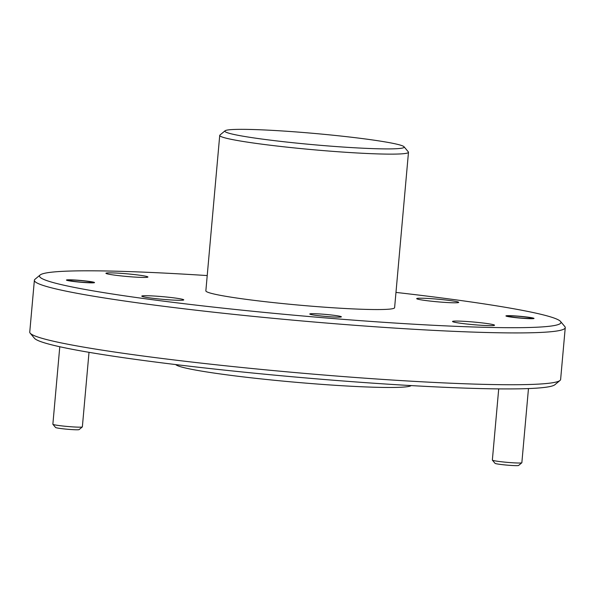 <?xml version="1.0" encoding="UTF-8"?>
<svg xmlns="http://www.w3.org/2000/svg" width="595" height="595" viewBox="0 0 595 595"><rect width="100%" height="100%" fill="white"/><g stroke="black" fill="none" stroke-linecap="round" stroke-linejoin="round"><path stroke-width="0.89" d="M560.007 380.458L554.882 384.727A261.755 16.437 -174.9 0 1 499.034 388.892A261.755 16.437 -174.9 0 1 216.074 369.212A261.755 16.437 -174.9 0 1 34.473 338.287L30.181 333.178A266.493 16.734 5.1 0 0 215.07 364.661A266.493 16.734 5.1 0 0 503.154 384.697A266.493 16.734 5.1 0 0 560.007 380.458A266.493 16.734 5.1 0 0 560.624 379.461L565.25 327.652A266.493 16.734 -174.9 0 1 507.773 332.888A266.493 16.734 -174.9 0 1 211.768 311.988A266.493 16.734 -174.9 0 1 34.376 280.275A266.493 16.734 -174.9 0 1 34.993 279.271L40.118 275.002A261.755 16.437 5.1 0 0 206.056 306.269A261.755 16.437 5.1 0 0 504.501 327.666A261.755 16.437 5.1 0 0 560.527 321.449A261.755 16.437 5.1 0 0 395.972 292.413M34.376 280.275L29.75 332.077A266.493 16.734 5.1 0 0 30.181 333.178M207.216 275.567A261.755 16.437 5.1 0 0 95.966 270.844A261.755 16.437 5.1 0 0 40.118 275.002M244.277 129.353A90.016 5.652 5.1 0 0 225.074 130.788A90.016 5.652 5.1 0 0 282.134 141.543A90.016 5.652 5.1 0 0 384.772 148.899A90.016 5.652 5.1 0 0 404.035 146.757A90.016 5.652 5.1 0 0 341.582 136.121A90.016 5.652 5.1 0 0 244.277 129.353M404.035 146.757L408.326 151.874A94.754 5.95 -174.9 0 1 408.482 152.261A94.754 5.95 -174.9 0 1 388.044 154.12A94.754 5.95 -174.9 0 1 282.796 146.69A94.754 5.95 -174.9 0 1 219.726 135.415A94.754 5.95 -174.9 0 1 219.942 135.058L225.074 130.788M313.193 313.691A15.872 0.997 -174.9 0 1 330.82 314.933A15.872 0.997 -174.9 0 1 341.381 316.823A15.872 0.997 -174.9 0 1 337.96 317.135A15.872 0.997 -174.9 0 1 320.333 315.893A15.872 0.997 -174.9 0 1 309.764 314.004A15.872 0.997 -174.9 0 1 313.193 313.691M69.489 279.791A14.094 0.885 -174.9 0 1 85.145 280.899A14.094 0.885 -174.9 0 1 94.523 282.573A14.094 0.885 -174.9 0 1 91.489 282.856A14.094 0.885 -174.9 0 1 75.833 281.747A14.094 0.885 -174.9 0 1 66.447 280.074A14.094 0.885 -174.9 0 1 69.489 279.791M508.978 315.655A14.094 0.885 -174.9 0 1 524.634 316.756A14.094 0.885 -174.9 0 1 534.013 318.437A14.094 0.885 -174.9 0 1 530.978 318.712A14.094 0.885 -174.9 0 1 515.322 317.611A14.094 0.885 -174.9 0 1 505.936 315.93A14.094 0.885 -174.9 0 1 508.978 315.655M146.318 295.715A21.085 1.324 -174.9 0 1 169.731 297.366A21.085 1.324 -174.9 0 1 183.766 299.873A21.085 1.324 -174.9 0 1 179.221 300.289A21.085 1.324 -174.9 0 1 155.801 298.638A21.085 1.324 -174.9 0 1 141.774 296.132A21.085 1.324 -174.9 0 1 146.318 295.715M421.245 298.214A21.085 1.324 -174.9 0 1 444.658 299.873A21.085 1.324 -174.9 0 1 458.693 302.379A21.085 1.324 -174.9 0 1 454.149 302.796A21.085 1.324 -174.9 0 1 430.728 301.137A21.085 1.324 -174.9 0 1 416.693 298.63A21.085 1.324 -174.9 0 1 421.245 298.214M110.477 272.86A21.085 1.324 -174.9 0 1 133.89 274.511A21.085 1.324 -174.9 0 1 147.924 277.025A21.085 1.324 -174.9 0 1 143.38 277.434A21.085 1.324 -174.9 0 1 119.959 275.783A21.085 1.324 -174.9 0 1 105.932 273.276A21.085 1.324 -174.9 0 1 110.477 272.86M457.086 321.069A21.085 1.324 -174.9 0 1 480.5 322.721A21.085 1.324 -174.9 0 1 494.534 325.234A21.085 1.324 -174.9 0 1 489.99 325.644A21.085 1.324 -174.9 0 1 466.569 323.992A21.085 1.324 -174.9 0 1 452.535 321.486A21.085 1.324 -174.9 0 1 457.086 321.069M411.19 385.59A118.442 7.438 -174.9 0 1 385.939 387.464A118.442 7.438 -174.9 0 1 257.992 378.569A118.442 7.438 -174.9 0 1 175.741 364.579M408.482 152.261L394.611 307.675A94.754 5.95 -174.9 0 1 374.173 309.541A94.754 5.95 -174.9 0 1 268.925 302.104A94.754 5.95 -174.9 0 1 205.855 290.829L219.726 135.415M560.527 321.449L564.819 326.558A266.493 16.734 -174.9 0 1 565.25 327.652M82.326 426.927L79.12 429.597A11.841 0.744 -174.9 0 1 76.591 429.783A11.841 0.744 -174.9 0 1 63.791 428.891A11.841 0.744 -174.9 0 1 55.573 427.493L52.896 424.302A14.808 0.93 5.1 0 0 63.167 426.05A14.808 0.93 5.1 0 0 79.165 427.165A14.808 0.93 5.1 0 0 82.326 426.927A14.808 0.93 5.1 0 0 82.363 426.868L89.012 352.322M59.783 346.736L52.866 424.235A14.808 0.93 5.1 0 0 52.896 424.302M71.244 280.037A11.841 0.744 5.1 0 0 68.715 280.223A11.841 0.744 5.1 0 0 76.227 281.643A11.841 0.744 5.1 0 0 89.726 282.61A11.841 0.744 5.1 0 0 92.262 282.328A11.841 0.744 5.1 0 0 84.051 280.929A11.841 0.744 5.1 0 0 71.244 280.037M521.815 462.784L518.609 465.454A11.841 0.744 -174.9 0 1 516.088 465.647A11.841 0.744 -174.9 0 1 503.281 464.755A11.841 0.744 -174.9 0 1 495.062 463.356L492.385 460.158A14.808 0.93 5.1 0 0 502.656 461.906A14.808 0.93 5.1 0 0 518.662 463.022A14.808 0.93 5.1 0 0 521.815 462.784A14.808 0.93 5.1 0 0 521.852 462.731L528.472 388.565M498.714 388.885L492.355 460.099A14.808 0.93 5.1 0 0 492.385 460.158M510.733 315.9A11.841 0.744 5.1 0 0 508.204 316.086A11.841 0.744 5.1 0 0 515.716 317.499A11.841 0.744 5.1 0 0 529.223 318.466A11.841 0.744 5.1 0 0 531.759 318.184A11.841 0.744 5.1 0 0 523.54 316.785A11.841 0.744 5.1 0 0 510.733 315.9M68.715 280.223L68.194 280.662M92.262 282.328L92.701 282.848M508.204 316.086L507.684 316.518M531.759 318.184L532.19 318.704"/></g></svg>
